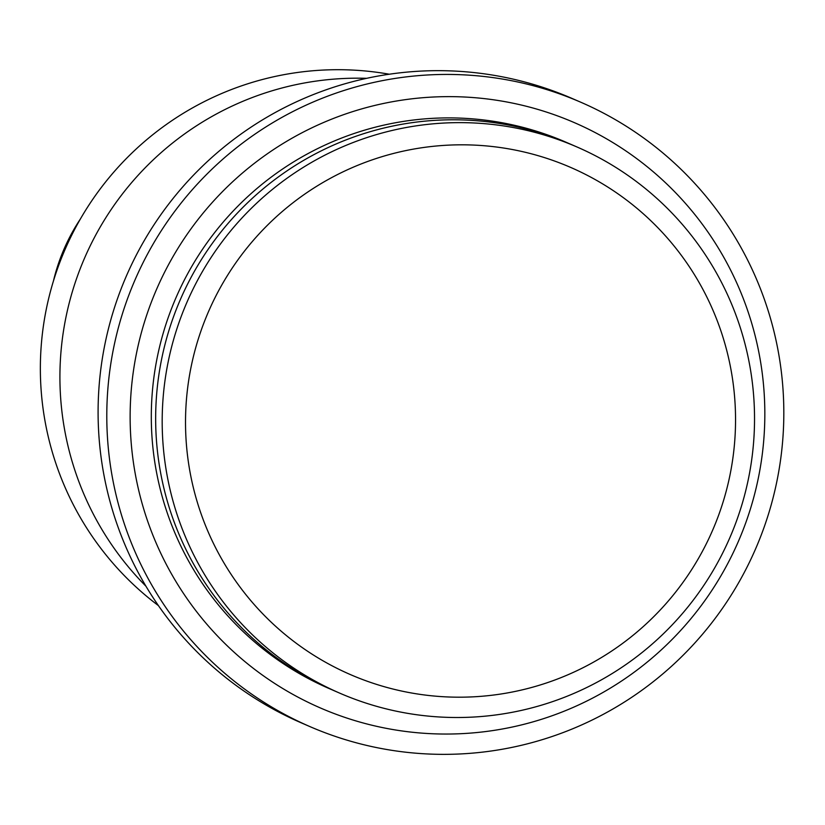 <?xml version="1.0" encoding="UTF-8"?>
<svg xmlns="http://www.w3.org/2000/svg" width="825" height="825" viewBox="0 0 825 825"><rect width="100%" height="100%" fill="white"/><g stroke="black" fill="none" stroke-linecap="round" stroke-linejoin="round"><path stroke-width="1.24" d="M339.714 693.144L333.197 690.308A297.732 295.876 -66.5 0 1 178.633 303.621A297.732 295.876 -66.5 0 1 561.918 140.601A297.732 295.876 -66.5 0 1 570.467 144.148L576.995 146.984A297.732 295.876 113.5 0 0 568.446 143.437A297.732 295.876 113.5 0 0 185.161 306.457A297.732 295.876 113.5 0 0 339.714 693.144A297.732 295.876 113.5 0 0 729.733 537.962A297.732 295.876 113.5 0 0 576.995 146.984M562.753 164.134A276.468 274.746 113.5 0 0 188.317 461.557A276.468 274.746 113.5 0 0 630.527 637.333A276.468 274.746 113.5 0 0 562.753 164.134M158.431 605.612A297.732 295.876 -66.5 0 1 65.154 249.243A297.732 295.876 -66.5 0 1 389.287 74.219M80.396 218.976A191.421 190.224 113.5 0 0 53.429 281.036M565.434 118.924A319.028 317.037 113.5 0 0 133.361 462.134A319.028 317.037 113.5 0 0 643.644 664.971A319.028 317.037 113.5 0 0 565.434 118.924M366.63 78.323A297.753 295.897 113.5 0 0 84.717 257.74A297.753 295.897 113.5 0 0 145.963 586.235M309.705 726.505L301.001 722.731A340.292 338.168 -66.5 0 1 124.358 280.768A340.292 338.168 -66.5 0 1 562.423 94.442A340.292 338.168 -66.5 0 1 572.199 98.505L580.903 102.279A340.292 338.168 113.5 0 0 571.127 98.216A340.292 338.168 113.5 0 0 133.052 284.543A340.292 338.168 113.5 0 0 309.705 726.505A340.292 338.168 113.5 0 0 755.473 549.151A340.292 338.168 113.5 0 0 580.903 102.279M568.291 143.22A297.732 295.876 113.5 0 0 557.566 138.703A297.732 295.876 113.5 0 0 173.828 302.837A297.732 295.876 113.5 0 0 331.021 689.36"/></g></svg>
